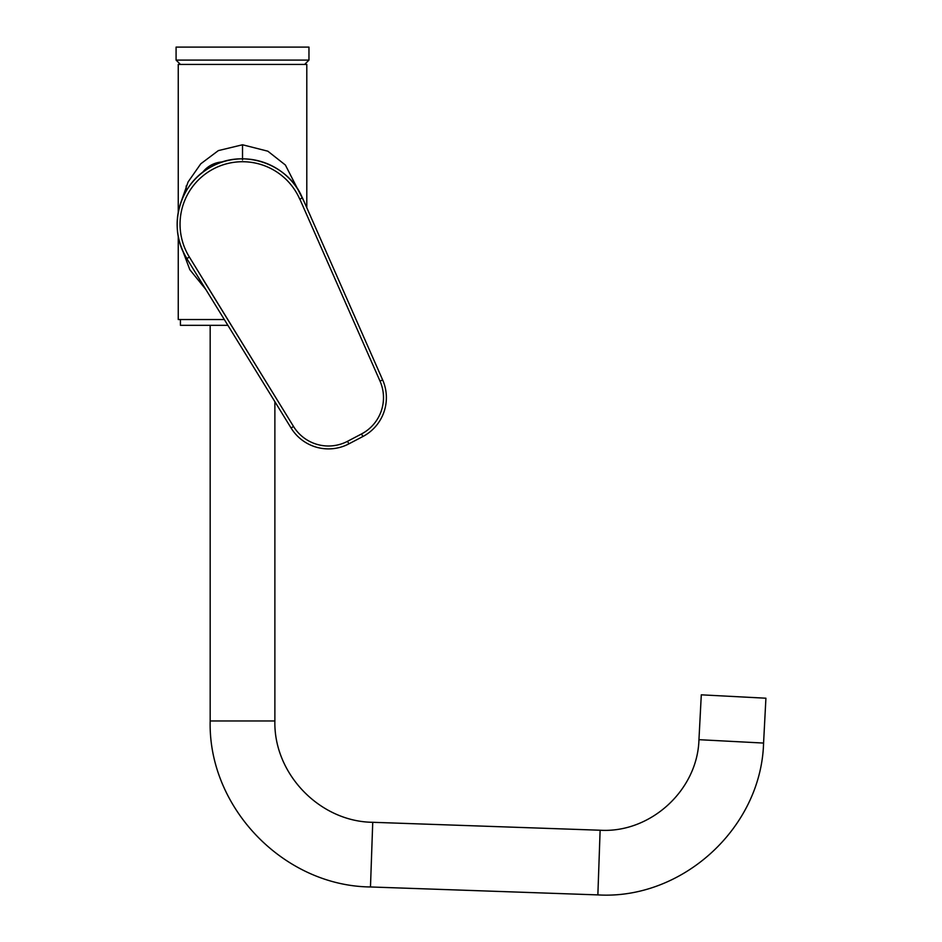 <?xml version="1.0" encoding="UTF-8"?>
<svg xmlns="http://www.w3.org/2000/svg" width="942" height="942" viewBox="0 0 942 942"><rect width="100%" height="100%" fill="white"/><g stroke="black" fill="none" stroke-linecap="round" stroke-linejoin="round"><path stroke-width="1.41" d="M180.381 203.919L188.106 181.924L200.787 163.79L218.332 150.614L242.518 144.774L267.834 151.191L285.379 165.015L304.195 201.812M178.25 212.291L178.25 64.433L306.798 64.433L306.798 207.735M178.25 236.124L178.25 319.538L224.326 319.538M205.756 289.371L189.813 269.671L180.381 244.496M180.417 319.538L180.417 325.32L227.882 325.32M308.964 60.1L176.083 60.1L176.083 47.1L308.964 47.1L308.964 60.1L304.631 64.433M299.862 199.162L299.78 199.209A62.478 62.478 0 0 0 213.481 168.889A62.478 62.478 0 0 0 189.424 257.131L293.539 426.49A41.024 41.024 0 0 0 347.539 441.303L361.528 433.956A41.024 41.024 0 0 0 380.015 381.098L299.862 199.162L302.429 197.82L382.652 379.944A43.909 43.909 0 0 1 362.87 436.523L348.881 443.859A43.909 43.909 0 0 1 291.078 427.998L186.775 258.52L189.342 257.178M187.246 258.273L186.857 258.473A65.375 65.375 0 0 1 212.138 166.322A65.375 65.375 0 0 1 302.347 197.867L301.958 198.067M698.952 739.682L763.573 743.061L765.917 698.21L701.295 694.831L698.952 739.682C697.575 790.161 650.533 833.258 600.125 830.232L372.738 822.295C319.833 821.742 273.58 773.853 274.876 720.96L274.876 401.669M242.518 159.94L242.518 144.774M380.015 381.098L382.652 379.944A43.909 43.909 0 0 1 362.87 436.523L361.528 433.956L347.539 441.303L348.881 443.859A43.909 43.909 0 0 1 291.078 427.998L293.539 426.49L203.048 279.456M763.573 743.061C761.266 827.7 682.408 899.975 597.864 894.9L600.125 830.232M597.864 894.9L370.477 886.964L372.738 822.295M370.477 886.964C283.813 886.057 208.052 807.612 210.172 720.96L274.876 720.96M186.186 191.038L186.186 185.951M176.083 60.1L180.417 64.433M302.347 197.867C288.276 163.131 242.047 147.894 210.078 167.452C178.603 184.338 167.311 228.576 186.857 258.473M222.724 161.906A26.941 26.941 0 0 0 202.495 172.527M210.172 325.32L210.172 720.96"/></g></svg>
